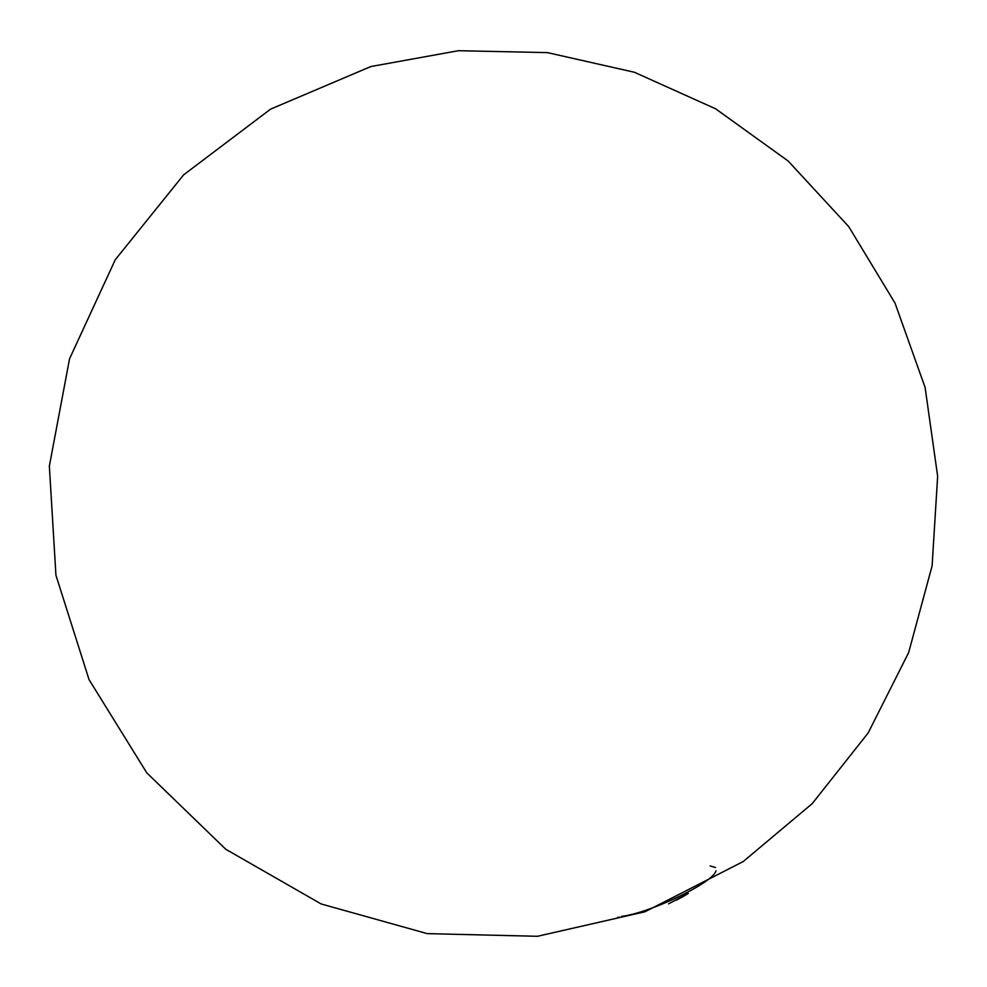 <?xml version="1.0" encoding="UTF-8"?>
<svg xmlns="http://www.w3.org/2000/svg" width="987" height="987" viewBox="0 0 987 987"><rect width="100%" height="100%" fill="white"/><g stroke="black" fill="none" stroke-linecap="round" stroke-linejoin="round"><path stroke-width="1.48" d="M621.576 916.368C650.704 912.876 713.885 882.242 715.97 870.805C713.885 882.242 650.704 912.876 621.576 916.368M715.439 867.524L710.122 865.907L715.439 867.524M617.628 917.33L619.231 917.096L617.628 917.33M681.104 897.726L686.816 894.358M668.569 903.845L688.284 893.408L676.416 900.181M743.223 861.54L812.239 803.603L868.128 732.983L908.632 652.629L932.11 565.859L937.65 476.252L925.103 387.459L895.024 303.108L848.709 226.591L788.095 160.967L715.661 108.829L634.357 72.248L547.44 52.619L458.424 50.707L370.828 66.548L270.561 109.15L183.644 174.835L115.269 259.729L69.559 358.787L49.35 466.098L55.938 575.248L89.052 679.624L146.792 772.87L225.752 849.239L321.17 903.969L427.248 933.628L537.459 936.293L645.004 911.766L743.223 861.54"/></g></svg>
